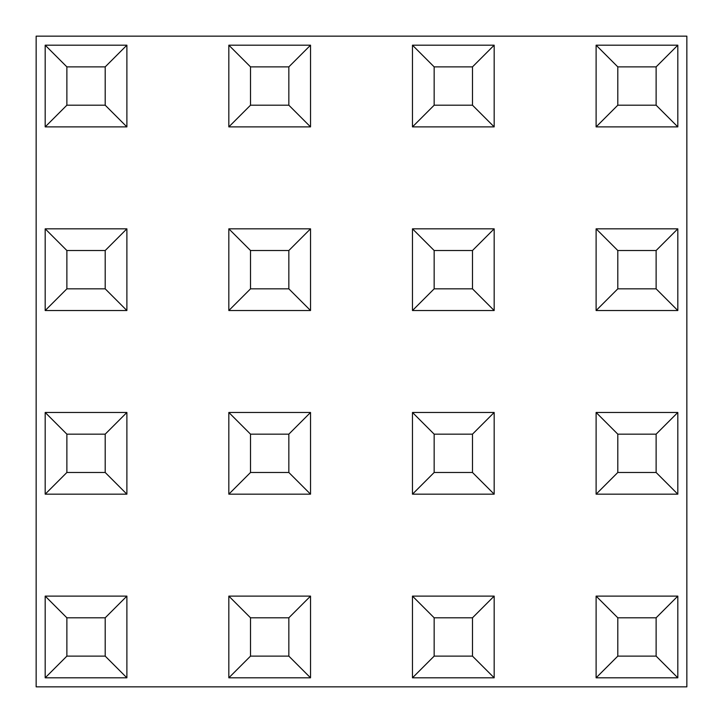 <?xml version="1.0" encoding="UTF-8"?>
<svg xmlns="http://www.w3.org/2000/svg" width="723" height="723" viewBox="0 0 723 723"><rect width="100%" height="100%" fill="white"/><g stroke="black" fill="none" stroke-linecap="round" stroke-linejoin="round"><path stroke-width="1.08" d="M36.15 36.15L36.15 686.85L686.85 686.85L686.85 36.15L36.15 36.15M596.114 126.887L596.114 45.188L677.812 45.188L677.812 126.887L596.114 126.887L617.804 105.197L656.123 105.197L656.123 66.877L617.804 66.877L617.804 105.197M677.812 45.188L656.123 66.877M617.804 66.877L596.114 45.188M677.812 126.887L656.123 105.197M596.114 310.529L596.114 228.829L677.812 228.829L677.812 310.529L596.114 310.529L617.804 288.839L656.123 288.839L656.123 250.519L617.804 250.519L617.804 288.839M596.114 494.171L596.114 412.471L677.812 412.471L677.812 494.171L596.114 494.171L617.804 472.481L656.123 472.481L656.123 434.161L617.804 434.161L617.804 472.481M596.114 677.812L596.114 596.114L677.812 596.114L677.812 677.812L596.114 677.812L617.804 656.123L656.123 656.123L656.123 617.804L617.804 617.804L617.804 656.123M412.471 126.887L412.471 45.188L494.171 45.188L494.171 126.887L412.471 126.887L434.161 105.197L472.481 105.197L472.481 66.877L434.161 66.877L434.161 105.197M412.471 310.529L412.471 228.829L494.171 228.829L494.171 310.529L412.471 310.529L434.161 288.839L472.481 288.839L472.481 250.519L434.161 250.519L434.161 288.839M412.471 494.171L412.471 412.471L494.171 412.471L494.171 494.171L412.471 494.171L434.161 472.481L472.481 472.481L472.481 434.161L434.161 434.161L434.161 472.481M412.471 677.812L412.471 596.114L494.171 596.114L494.171 677.812L412.471 677.812L434.161 656.123L472.481 656.123L472.481 617.804L434.161 617.804L434.161 656.123M228.829 126.887L228.829 45.188L310.529 45.188L310.529 126.887L228.829 126.887L250.519 105.197L288.839 105.197L288.839 66.877L250.519 66.877L250.519 105.197M228.829 310.529L228.829 228.829L310.529 228.829L310.529 310.529L228.829 310.529L250.519 288.839L288.839 288.839L288.839 250.519L250.519 250.519L250.519 288.839M228.829 494.171L228.829 412.471L310.529 412.471L310.529 494.171L228.829 494.171L250.519 472.481L288.839 472.481L288.839 434.161L250.519 434.161L250.519 472.481M228.829 677.812L228.829 596.114L310.529 596.114L310.529 677.812L228.829 677.812L250.519 656.123L288.839 656.123L288.839 617.804L250.519 617.804L250.519 656.123M45.188 126.887L45.188 45.188L126.887 45.188L126.887 126.887L45.188 126.887L66.877 105.197L105.197 105.197L105.197 66.877L66.877 66.877L66.877 105.197M45.188 310.529L45.188 228.829L126.887 228.829L126.887 310.529L45.188 310.529L66.877 288.839L105.197 288.839L105.197 250.519L66.877 250.519L66.877 288.839M45.188 494.171L45.188 412.471L126.887 412.471L126.887 494.171L45.188 494.171L66.877 472.481L105.197 472.481L105.197 434.161L66.877 434.161L66.877 472.481M45.188 677.812L45.188 596.114L126.887 596.114L126.887 677.812L45.188 677.812L66.877 656.123L105.197 656.123L105.197 617.804L66.877 617.804L66.877 656.123M677.812 228.829L656.123 250.519M617.804 250.519L596.114 228.829M677.812 310.529L656.123 288.839M677.812 412.471L656.123 434.161M617.804 434.161L596.114 412.471M677.812 494.171L656.123 472.481M677.812 596.114L656.123 617.804M617.804 617.804L596.114 596.114M677.812 677.812L656.123 656.123M494.171 45.188L472.481 66.877M434.161 66.877L412.471 45.188M494.171 126.887L472.481 105.197M494.171 228.829L472.481 250.519M434.161 250.519L412.471 228.829M494.171 310.529L472.481 288.839M494.171 412.471L472.481 434.161M434.161 434.161L412.471 412.471M494.171 494.171L472.481 472.481M494.171 596.114L472.481 617.804M434.161 617.804L412.471 596.114M494.171 677.812L472.481 656.123M310.529 45.188L288.839 66.877M250.519 66.877L228.829 45.188M310.529 126.887L288.839 105.197M310.529 228.829L288.839 250.519M250.519 250.519L228.829 228.829M310.529 310.529L288.839 288.839M310.529 412.471L288.839 434.161M250.519 434.161L228.829 412.471M310.529 494.171L288.839 472.481M310.529 596.114L288.839 617.804M250.519 617.804L228.829 596.114M310.529 677.812L288.839 656.123M126.887 45.188L105.197 66.877M66.877 66.877L45.188 45.188M126.887 126.887L105.197 105.197M126.887 228.829L105.197 250.519M66.877 250.519L45.188 228.829M126.887 310.529L105.197 288.839M126.887 412.471L105.197 434.161M66.877 434.161L45.188 412.471M126.887 494.171L105.197 472.481M126.887 596.114L105.197 617.804M66.877 617.804L45.188 596.114M126.887 677.812L105.197 656.123"/></g></svg>
